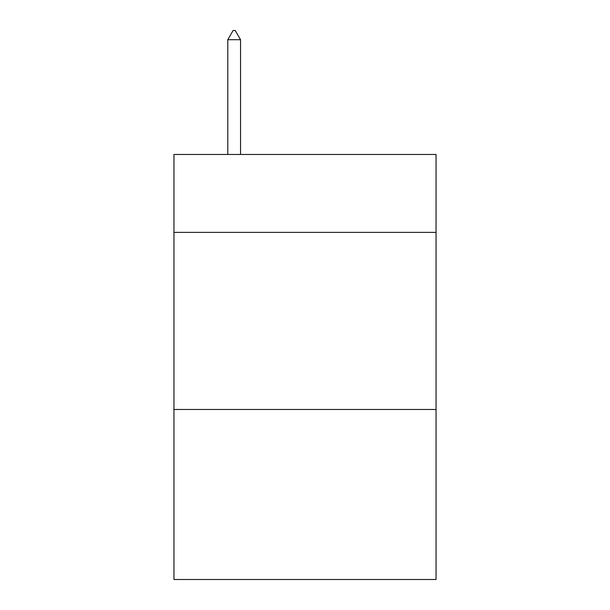 <?xml version="1.0" encoding="UTF-8"?>
<svg xmlns="http://www.w3.org/2000/svg" width="610" height="610" viewBox="0 0 610 610"><rect width="100%" height="100%" fill="white"/><g stroke="black" fill="none" stroke-linecap="round" stroke-linejoin="round"><path stroke-width="0.91" d="M436.051 232.387L436.051 154.467L173.949 154.467L173.949 232.387L436.051 232.387L436.051 579.5L173.949 579.5L173.949 232.387M436.051 409.485L173.949 409.485M240.538 39.711L235.224 30.5L233.096 30.5L227.789 39.711L240.538 39.711L240.538 154.467M227.789 39.711L227.789 154.467"/></g></svg>
